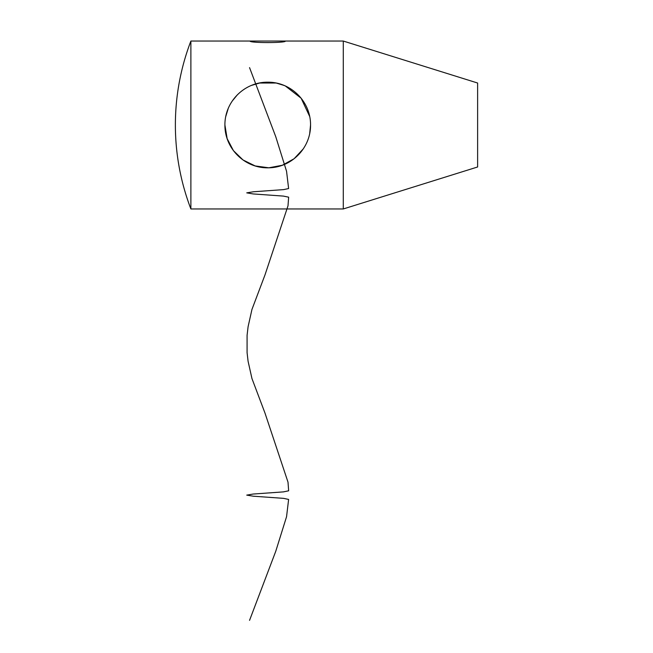 <?xml version="1.0" encoding="UTF-8"?>
<svg xmlns="http://www.w3.org/2000/svg" width="653" height="653" viewBox="0 0 653 653"><rect width="100%" height="100%" fill="white"/><g stroke="black" fill="none" stroke-linecap="round" stroke-linejoin="round"><path stroke-width="0.98" d="M285.361 41.049L250.099 41.049C249.005 43.074 286.447 43.074 285.361 41.049L343.29 41.049L477.621 83.021L477.621 166.98L343.29 208.96L343.29 41.049M284.096 85.437L276.17 83.021L259.29 83.021L251.389 85.429M251.372 85.437L260.359 82.825M262.049 82.564L270.595 82.278M276.725 83.143L284.055 85.421M310.55 125.001C310.746 101.582 291.009 81.968 267.779 82.188C244.442 81.968 224.714 101.542 224.91 125.001C224.689 148.402 244.483 168.066 267.689 167.821C291.083 168.074 310.771 148.329 310.55 125.001L309.702 133.49M225.767 116.487L228.256 108.414M232.272 101.003L237.439 94.734M255.209 84.057L258.433 83.209M280.243 84.057L284.822 85.747M285.361 85.984L301.131 98.211L309.702 116.512M250.099 41.049L190.88 41.049A235.08 235.08 0 0 0 190.88 208.96L190.88 41.049M343.29 208.96L190.88 208.96M303.221 148.949L294.095 158.744L282.325 165.258L268.832 167.805L255.168 165.935L243.022 159.969L233.431 150.639L227.146 138.648L224.91 125.001M249.552 67.634L275.762 136.722L286.553 171.266L288.618 188.537L283.655 189.615L253.356 191.778L246.744 192.855L253.103 193.933L283.426 196.096L288.65 197.173L288.006 205.809L264.996 274.905L251.952 309.449L248.091 326.72L247.079 335.356L247.079 352.628L248.083 361.264L251.952 378.536L264.987 413.08L288.006 482.167L288.65 490.803L283.426 491.889L253.103 494.043L246.744 495.121L253.348 496.207L283.647 498.361L288.618 499.439L286.553 516.719L275.762 551.263L249.552 620.35"/></g></svg>
